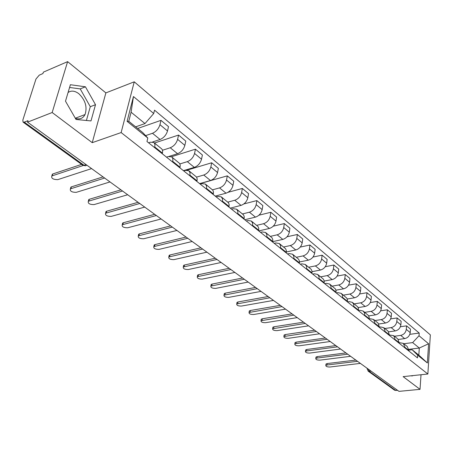 <?xml version="1.0" encoding="UTF-8"?>
<svg xmlns="http://www.w3.org/2000/svg" width="453" height="453" viewBox="0 0 453 453"><rect width="100%" height="100%" fill="white"/><g stroke="black" fill="none" stroke-linecap="round" stroke-linejoin="round"><path stroke-width="0.68" d="M68.075 92.503C71.257 90.328 74.841 90.73 78.822 93.697C85.374 100.056 87.446 107.004 85.039 114.552C82.961 118.488 79.728 119.734 75.34 118.284M67.616 61.636L52.169 112.514L27.531 122.163L398.98 391.364L420.027 389.354L403.125 376.63L427.853 374.014L430.35 334.88L134.247 81.817L105.877 92.893L67.616 61.636L43.375 72.146L42.927 73.562L39.247 75.153L35.98 78.998L22.831 120.085L23.08 122.134L24.269 122.129L84.218 165.424L85.742 165.764L86.8 165.119M52.169 112.514L92.236 142.667L121.138 132.559L427.853 374.014M27.531 122.163L28.007 120.662L24.269 122.129M420.027 389.354L421.013 374.739M397.638 390.395L394.625 390.237M398.357 339.45L404.659 338.612C407.808 337.876 409.659 335.877 410.214 332.627L410.475 329.127L406.562 325.854L406.29 329.365C405.724 332.632 403.861 334.642 400.701 335.39L394.45 336.239M399.427 342.683L403.306 343.368L404.908 347.309L408.878 350.492L407.275 346.562L403.47 343.499M408.878 350.492L408.844 351.001M400.395 326.726L406.562 325.854M404.908 347.309L404.869 347.825M388.793 331.828L395.226 330.933C398.402 330.169 400.276 328.142 400.86 324.852L401.143 321.319L397.105 317.944L396.817 321.494C396.228 324.795 394.337 326.84 391.149 327.615L384.846 328.51M399.37 343.425L397.813 338.952L393.889 335.792M390.673 318.895L397.105 317.944M389.659 335.01L393.731 335.656L395.276 340.146M378.918 323.98L385.509 323.017C388.714 322.225 390.616 320.169 391.216 316.84L391.522 313.266L387.366 309.79L387.049 313.38C386.437 316.721 384.523 318.793 381.307 319.603L374.954 320.543M389.608 335.616L388.068 331.103L384.019 327.842M380.645 310.832L387.366 309.79M379.586 327.106L380.639 326.958L383.855 327.712L385.39 332.242M368.708 315.905L375.492 314.869C378.725 314.042 380.656 311.953 381.284 308.584L381.613 304.977L377.326 301.387L376.987 305.016C376.347 308.397 374.405 310.503 371.16 311.341L364.761 312.338M379.546 327.564L378.023 323.017L373.844 319.648M370.288 302.53L377.326 301.387M369.195 318.963L370.441 318.776L373.68 319.518L375.192 324.082M358.153 307.581L365.169 306.46C368.425 305.605 370.384 303.476 371.035 300.073L371.392 296.426L366.975 292.723L366.607 296.392C365.939 299.812 363.974 301.953 360.701 302.825L354.246 303.878M369.167 319.263L369.184 317.343L368.499 315.56L363.346 311.2M359.591 293.98L366.975 292.723M358.465 310.571L359.925 310.339L363.181 311.069L364.552 313.091L364.676 315.667M347.23 299.008L354.518 297.785C357.802 296.902 359.79 294.733 360.469 291.29L360.854 287.604L356.29 283.788L355.899 287.491C355.203 290.951 353.21 293.131 349.909 294.037L343.402 295.146M358.453 310.69L358.487 308.753L357.808 306.953L352.513 302.479M348.533 285.169L356.29 283.788M347.468 301.902L349.076 301.636L352.349 302.344L353.714 304.382L353.821 306.981M335.928 290.169L343.521 288.838C346.839 287.915 348.85 285.713 349.563 282.23L349.976 278.499L345.265 274.558L344.841 278.306C344.116 281.806 342.094 284.025 338.765 284.96L332.213 286.137M347.394 301.845L347.44 299.886L346.772 298.074L341.324 293.47M337.094 276.081L345.265 274.558M336.251 292.927L337.87 292.649L341.16 293.34L342.423 295.079L342.61 298.017M324.212 281.058L332.168 279.592C335.514 278.635 337.559 276.398 338.3 272.87L338.742 269.099L333.878 265.033L333.425 268.822C332.666 272.361 330.611 274.62 327.259 275.594L320.656 276.834M335.973 292.706L336.03 290.724L335.373 288.901L329.767 284.167M325.248 266.709L333.878 265.033M324.665 283.663L326.296 283.363L329.603 284.037L330.956 286.098L331.024 288.748M312.072 271.664L320.441 270.045C323.816 269.048 325.888 266.766 326.664 263.204L327.134 259.388L322.111 255.186L321.624 259.014C320.837 262.598 318.748 264.897 315.362 265.911L308.714 267.219M324.167 283.261L324.189 280.922L323.408 279.167L317.825 274.552M312.978 257.049L322.111 255.186M312.695 274.082L314.337 273.771L317.655 274.422L319.003 276.489L319.054 279.173M299.467 261.964L308.323 260.175C311.721 259.139 313.827 256.817 314.631 253.204L315.141 249.354L309.943 245.005L309.422 248.878C308.601 252.502 306.483 254.846 303.068 255.9L296.37 257.281M311.958 273.493L311.998 271.126L311.234 269.365L305.469 264.609M300.248 247.078L309.943 245.005M300.311 264.178L301.97 263.85L305.305 264.473L306.641 266.551L306.664 269.263M286.381 251.964L295.781 249.965C299.212 248.89 301.347 246.523 302.191 242.87L302.734 238.969L297.361 234.473L296.8 238.386C295.939 242.061 293.787 244.444 290.35 245.543L283.601 247.004M299.325 263.391L299.388 260.996L298.629 259.224L292.683 254.314M287.021 236.789L297.361 234.473M287.502 253.935L289.173 253.584L292.519 254.184L293.85 256.273L293.85 259.008M272.768 241.636L282.808 239.399C286.268 238.278 288.436 235.871 289.314 232.168L289.897 228.227L284.331 223.572L283.731 227.531C282.836 231.251 280.65 233.68 277.179 234.818L270.384 236.364M286.245 252.927L286.33 250.509L285.588 248.725L279.45 243.663M273.261 226.166L284.331 223.572M274.246 243.323L275.922 242.955L279.286 243.527L280.6 245.622L280.571 248.386M258.765 230.939L269.371 228.465C272.859 227.293 275.062 224.835 275.985 221.092L276.607 217.106L270.843 212.281L270.198 216.285C269.263 220.05 267.044 222.525 263.544 223.714L256.698 225.351M272.7 242.089L272.808 239.648L272.072 237.848L265.735 232.621M258.906 215.215L270.843 212.281M260.509 232.338L262.202 231.942L265.571 232.491L266.868 234.592L266.817 237.383M244.773 219.745L255.452 217.129C258.969 215.911 261.205 213.403 262.168 209.614L262.836 205.583L256.857 200.583L256.171 204.631C255.192 208.442 252.938 210.968 249.41 212.208L242.519 213.935M258.652 230.854L258.788 228.386L258.068 226.579L251.517 221.177M243.878 203.929L256.857 200.583M246.268 220.945L247.972 220.532L251.353 221.041L252.638 223.153L252.553 225.973M230.266 208.142L241.019 205.379C244.563 204.105 246.834 201.551 247.842 197.712L248.555 193.635L242.355 188.448L241.625 192.542C240.594 196.404 238.306 198.98 234.75 200.271L227.819 202.095M244.088 219.201L244.246 216.704L243.544 214.892L236.766 209.303M227.978 192.338L242.355 188.448M231.5 209.133L233.216 208.691L236.602 209.173L237.87 211.285L237.757 214.139M215.226 196.109L226.047 193.188C229.614 191.857 231.925 189.252 232.984 185.362L233.748 181.24L227.31 175.855L226.528 180C225.452 183.907 223.119 186.534 219.541 187.887L212.536 189.824M228.963 207.1L229.156 204.58L228.471 202.757L221.455 196.976M199.716 183.703L227.31 175.855M216.177 196.868L217.904 196.404L221.296 196.845L222.542 198.963L222.395 201.845M199.614 183.624L210.498 180.526C214.099 179.139 216.449 176.477 217.553 172.542L218.369 168.374L211.687 162.78L210.849 166.97C209.716 170.928 207.349 173.612 203.742 175.028L196.579 177.106M213.255 194.535L213.476 191.987L212.814 190.158L205.549 184.173M187.032 170.147L211.687 162.78M200.254 184.133L201.993 183.641L205.39 184.043L206.613 186.16L206.426 189.071M183.403 170.651L194.348 167.378C197.972 165.928 200.362 163.21 201.523 159.224L202.395 155.005L195.447 149.19L194.552 153.431C193.369 157.44 190.956 160.181 187.327 161.659L179.898 163.929M196.93 181.472L197.185 178.901L196.545 177.061L189.009 170.855M171.432 156.738L195.447 149.19M183.708 170.9L185.458 170.373L188.85 170.73L190.05 172.853L189.824 175.792M169.077 156.376L177.559 153.703C181.206 152.185 183.635 149.411 184.852 145.373L185.787 141.109L178.561 135.062L177.604 139.348C176.359 143.408 173.907 146.211 170.249 147.757L162.451 150.266M179.943 167.887L180.237 165.283L179.62 163.437L171.806 157.004M154.445 143.035L178.561 135.062M166.494 157.129L168.256 156.574L171.647 156.88C172.769 157.78 173.114 159.263 172.689 161.342L172.548 161.97M152.576 141.976L160.085 139.479C163.76 137.888 166.234 135.051 167.514 130.962L168.505 126.647L160.985 120.351L159.96 124.688C158.652 128.799 156.16 131.664 152.48 133.284L145.594 135.623M162.259 153.737L162.406 153.103C162.848 151.013 162.514 149.524 161.404 148.635L153.89 142.582M137.678 128.471L160.985 120.351M148.578 142.797L150.345 142.208L153.737 142.457C154.841 143.346 155.164 144.841 154.711 146.936L154.558 147.576M408.844 349.342L419.302 348.04L412.649 342.598L403.77 343.742M408.895 350.135L412.128 349.733L418.81 355.118L419.302 348.04L428.6 343.77L427.366 362.961L417.666 355.158L412.128 349.733M135.662 126.846L144.983 123.578L131.093 112.214L128.771 121.291L142.774 132.582L147.808 138.018L146.965 141.506L417.473 357.91L417.666 355.158M147.808 138.018L127.089 121.347L133.454 96.54L153.72 113.516L144.983 123.578M412.649 342.598L419.025 335.747L419.212 333.063L154.535 110.147L153.72 113.516M419.025 335.747L428.6 343.77M134.247 81.817L121.138 132.559M411.692 375.724L411.839 376.024L413.091 375.577M105.877 92.893L92.236 142.667M65.492 101.172L76.025 119.473L90.991 120.923L95.509 104.7L85.43 86.795L70.391 84.722L65.492 101.172M409.823 334.331L419.212 333.063M427.366 362.961L418.81 355.118M131.093 112.214L133.454 96.54M128.771 121.291L127.089 121.347M86.41 120.475L90.289 106.698L80.215 88.896L69.569 87.469M80.215 88.896L85.43 86.795M90.289 106.698L95.509 104.7M325.945 364.433L325.99 364.025L327.174 363.561L355.809 360.078M357.525 361.318L327.004 365.005L325.82 365.469C325.871 366.494 327.236 367.009 329.92 367.009L360.078 363.425M315.905 357.519L315.956 357.089L317.128 356.619L345.95 352.932M347.672 354.184L316.947 358.08L315.781 358.544C315.815 359.614 317.202 360.146 319.943 360.141L350.254 356.352M305.582 350.407L305.639 349.948L306.794 349.484L335.809 345.582M337.53 346.834L306.602 350.956L305.452 351.415C305.469 352.53 306.879 353.085 309.682 353.074L340.158 349.076M294.96 343.091L295.022 342.598L296.16 342.134L325.367 338.012M327.089 339.263L295.956 343.623L294.824 344.087C294.818 345.243 296.256 345.815 299.127 345.809L329.784 341.579M284.02 335.56L284.099 335.033L285.209 334.574L314.609 330.214M316.336 331.471L283.884 336.534C283.861 337.74 285.322 338.334 288.261 338.329L319.139 333.85M272.763 327.808L272.848 327.242L273.935 326.789L303.521 322.179M305.248 323.436L272.621 328.759C272.576 330.016 274.059 330.633 277.072 330.622L308.221 325.883M261.16 319.818L261.251 319.212L262.321 318.759L292.089 313.895M293.816 315.152L261.013 320.747C260.945 322.055 262.457 322.7 265.543 322.683L297.066 317.644M249.201 311.579L249.303 310.934L250.345 310.492L280.299 305.35M282.026 306.602L249.054 312.485C248.957 313.844 250.492 314.518 253.663 314.507L285.543 309.15M236.868 303.085L236.987 302.394L237.995 301.958L268.125 296.534M269.852 297.785L236.715 303.963C236.596 305.384 238.159 306.086 241.415 306.069L273.482 300.413M224.144 294.32L224.275 293.584L225.254 293.159L255.56 287.429M257.287 288.674L223.992 295.169C223.839 296.653 225.43 297.383 228.776 297.366L261.036 291.392M211.013 285.277L211.16 284.484L212.1 284.076L242.582 278.017M244.297 279.263L210.86 286.086C210.668 287.638 212.293 288.402 215.73 288.385L248.176 282.072M197.446 275.934L197.616 275.09L198.516 274.694L229.161 268.295M230.877 269.535L197.298 276.709C197.072 278.323 198.725 279.122 202.259 279.11L234.881 272.44M183.431 266.279L183.618 265.373L184.479 264.999L215.288 258.238M216.993 259.473L183.284 267.015C183.018 268.703 184.705 269.541 188.34 269.524L221.138 262.474M168.946 256.296L169.15 255.333L169.966 254.971L200.928 247.831M202.627 249.059L168.793 256.993C168.488 258.754 170.203 259.631 173.952 259.62L206.913 252.168M153.952 245.968L154.184 244.943L154.954 244.603L186.058 237.055M187.746 238.278L153.81 246.619C153.454 248.459 155.209 249.376 159.065 249.371L192.185 241.494M138.442 235.277L138.697 234.184L139.411 233.867L170.651 225.888M172.197 227.134L138.301 235.877C137.893 237.802 139.683 238.765 143.663 238.765L176.93 230.441M122.372 224.207L122.655 223.04L123.318 222.746L154.677 214.314M156.087 215.588L122.236 224.756C121.778 226.766 123.607 227.774 127.712 227.78L161.115 218.98M105.719 212.729L106.036 211.489L106.636 211.223L138.108 202.304M139.394 203.601L105.589 213.227C105.079 215.328 106.942 216.387 111.178 216.398L144.711 207.089M88.448 200.826L88.799 199.513L89.332 199.275L120.911 189.841M122.1 191.149L88.329 201.268C87.757 203.465 89.66 204.575 94.037 204.597L127.684 194.75M70.526 188.471L70.911 187.078L71.376 186.874L103.041 176.885M104.19 178.193L70.419 188.856C69.785 191.149 71.733 192.315 76.257 192.349L109.994 181.93M51.914 175.639L52.735 173.992L81.614 164.371M83.256 165.498L51.818 175.962C51.121 178.363 53.109 179.586 57.791 179.637L91.608 168.601M152.48 133.284L160.085 139.479M170.249 147.757L177.559 153.703M187.327 161.659L194.348 167.378M203.742 175.028L210.498 180.526M219.541 187.887L226.047 193.188M234.75 200.271L241.019 205.379M249.41 212.208L255.452 217.129M263.544 223.714L269.371 228.465M277.179 234.818L282.808 239.399M290.35 245.543L295.781 249.965M303.068 255.9L308.323 260.175M315.362 265.911L320.441 270.045M327.259 275.594L332.168 279.592M338.765 284.96L343.521 288.838M349.909 294.037L354.518 297.785M360.701 302.825L365.169 306.46M371.16 311.341L375.492 314.869M381.307 319.603L385.509 323.017M391.149 327.615L395.226 330.933M400.701 335.39L404.659 338.612M172.689 161.342L180.079 167.259M189.96 175.169L197.055 180.855M206.551 188.454L213.374 193.924M222.508 201.234L229.076 206.494M237.865 213.533L244.19 218.601M252.655 225.379L258.754 230.26M266.913 236.794L272.791 241.506M280.662 247.808L286.33 252.349M293.929 258.431L299.405 262.819M306.743 268.691L312.032 272.933M319.122 278.606L324.235 282.706M331.092 288.193L336.035 292.157M342.672 297.468L347.457 301.302M353.878 306.443L358.51 310.152M364.727 315.129L369.218 318.725M375.243 323.55L379.591 327.038M385.435 331.715L389.654 335.09M395.316 339.631L399.41 342.904M154.711 146.936L162.406 153.103M177.604 139.348L184.852 145.373M194.552 153.431L201.523 159.224M210.849 166.97L217.553 172.542M226.528 180L232.984 185.362M241.625 192.542L247.842 197.712M256.171 204.631L262.168 209.614M270.198 216.285L275.985 221.092M283.731 227.531L289.314 232.168M296.8 238.386L302.191 242.87M309.422 248.878L314.631 253.204M321.624 259.014L326.664 263.204M333.425 268.822L338.3 272.87M344.841 278.306L349.563 282.23M355.899 287.491L360.469 291.29M366.607 296.392L371.035 300.073M376.987 305.016L381.284 308.584M387.049 313.38L391.216 316.84M396.817 321.494L400.86 324.852M406.29 329.365L410.214 332.627M159.96 124.688L167.514 130.962M368.261 369.104L369.263 371.364L395.843 390.565M371.098 371.16L368.102 371.098L394.699 390.288M86.076 164.592L84.003 165.277L82.786 165.22L85.124 165.764M82.718 165.169L23.08 122.134M367.066 368.991L367.355 368.448M327.004 365.005L327.174 363.561M316.947 358.08L317.128 356.619M306.602 350.956L306.794 349.484M295.956 343.623L296.16 342.134M284.994 336.075L285.209 334.574M273.708 328.306L273.935 326.789M262.077 320.299L262.321 318.759M250.09 312.043L250.345 310.492M237.729 303.533L237.995 301.958M224.971 294.75L225.254 293.159M211.8 285.679L212.1 284.076M198.204 276.313L198.516 274.694M184.144 266.636L184.479 264.999M169.615 256.63L169.966 254.971M154.581 246.279L154.954 244.603M139.014 235.566L139.411 233.867M122.899 224.467L123.318 222.746M106.189 212.961L106.636 211.223M88.862 201.03L89.332 199.275M70.883 188.652L71.376 186.874M52.208 175.792L52.735 173.992M85.039 114.552L75.311 118.233M359.773 362.949L361.602 364.274M349.824 355.735L351.67 357.077M339.574 348.312L341.449 349.671M329.025 340.667L330.916 342.038M318.148 332.785L320.061 334.172M306.93 324.654L308.872 326.058M295.362 316.273L297.327 317.695M283.425 307.621L285.413 309.059M271.098 298.686L273.108 300.141M258.357 289.456L260.396 290.928M245.192 279.909L247.259 281.409M231.574 270.039L233.669 271.562M217.48 259.829L219.609 261.37M202.887 249.252L205.05 250.815M187.769 238.295L189.96 239.88M172.089 226.93L174.32 228.55M155.826 215.141L158.091 216.789M138.935 202.904L141.245 204.58M121.393 190.186L123.748 191.896M103.148 176.964L105.549 178.709M367.14 368.289L368.102 371.098M325.82 365.469L325.99 364.025M315.781 358.544L315.956 357.089M305.452 351.415L305.639 349.948M294.824 344.087L295.022 342.598M283.884 336.534L284.099 335.033M272.621 328.759L272.848 327.242M261.013 320.747L261.251 319.212M249.054 312.485L249.303 310.934M236.715 303.963L236.987 302.394M223.992 295.169L224.275 293.584M210.86 286.086L211.16 284.484M197.298 276.709L197.616 275.09M183.284 267.015L183.618 265.373M168.793 256.993L169.15 255.333M153.81 246.619L154.184 244.943M138.301 235.877L138.697 234.184M122.236 224.756L122.655 223.04M105.589 213.227L106.036 211.489M88.329 201.268L88.799 199.513M70.419 188.856L70.911 187.078M51.818 175.962L52.344 174.167"/></g></svg>

